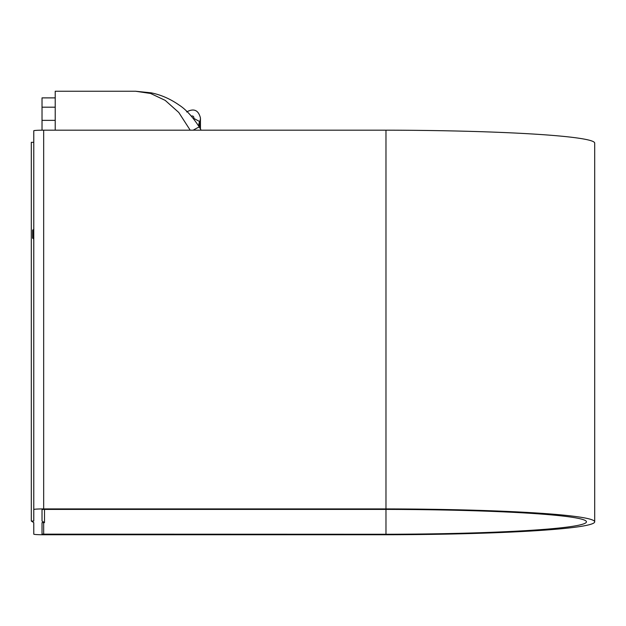 <?xml version="1.0" encoding="UTF-8"?>
<svg xmlns="http://www.w3.org/2000/svg" width="626" height="626" viewBox="0 0 626 626"><rect width="100%" height="100%" fill="white"/><g stroke="black" fill="none" stroke-linecap="round" stroke-linejoin="round"><path stroke-width="0.94" d="M44.501 522.608L42.02 521.059L42.02 509.509L43.671 509.407L385.976 509.407A206.29 12.426 -0 0 1 586.452 521.834A206.29 12.426 -0 0 1 385.976 534.26L42.02 534.158L42.02 522.608L44.501 522.608L44.501 509.407M43.671 508.915L385.976 508.915A214.538 12.927 -0 0 1 594.7 521.834A214.538 12.927 -0 0 1 385.976 534.753L43.671 534.753A9.899 0.595 -0 0 1 33.773 534.158L33.773 522.608L31.3 521.059L33.773 521.059L33.773 509.509A9.899 0.595 -0 0 1 43.671 508.915L43.671 130.177A9.899 0.595 180 0 0 33.773 130.771L33.773 509.509M385.976 508.915L385.976 130.177L43.671 130.177M594.7 521.834L594.7 143.096A214.538 12.927 180 0 0 385.976 130.177M33.773 229.272L33.773 142.321L31.3 142.321L31.3 521.059M33.773 534.158L33.773 522.608M33.773 521.059L33.773 238.154M385.976 534.26L385.976 509.407M42.02 534.158L42.02 522.608M33.773 226.354L33.773 241.206M33.804 238.115L33.381 238.811L32.622 238.13L32.622 230.024L33.327 230.039L33.851 229.147M33.632 234.727C33.327 248.905 32.99 221.596 32.622 232.747C33.029 223.638 33.436 239.453 33.851 237.958M42.02 130.185L42.02 107.187L55.221 107.187M55.221 97.883L42.02 97.883L42.02 107.187M42.02 120.356L55.221 120.356M55.221 130.177L55.221 91.247L135.599 91.247L150.6 93.47L165.186 100.363L178.77 112.461L190.202 130.177M193.191 130.177A9.899 0.509 149.1 0 1 199.342 127.07L201.102 130.177A77.538 77.397 0 0 0 199.35 127.086C192.495 116.608 185.695 109.237 178.958 104.957C170.186 98.838 160.89 94.792 151.077 92.828L135.599 91.247M43.671 534.26L43.671 522.608M33.773 234.163L33.327 230.039M198.857 125.059L198.982 126.483A8.13 8.115 180 0 1 199.647 121.561A8.248 8.232 0 0 0 200.453 118.017L200.453 128.995M191.399 116.186A1.651 1.643 180 0 1 193.692 118.33L199.647 121.561L199.647 127.594M186.626 111.944C193.825 108.048 198.434 110.066 200.453 118.017"/></g></svg>
